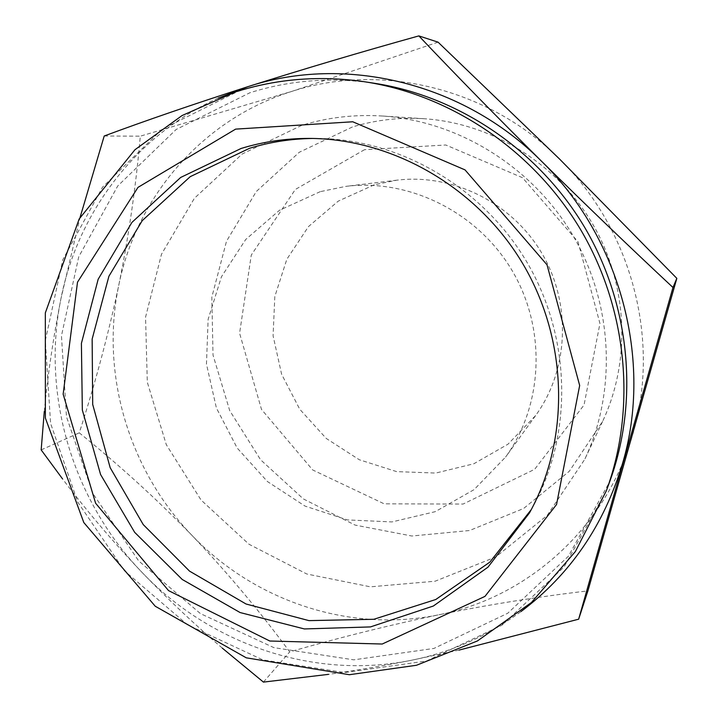 <?xml version="1.0" encoding="UTF-8"?>
<svg xmlns="http://www.w3.org/2000/svg" width="718" height="718" viewBox="0 0 718 718"><rect width="100%" height="100%" fill="white"/><g stroke="black" fill="none" stroke-linecap="round" stroke-linejoin="round"><path stroke-width="0.54" stroke-dasharray="3.59 2.69" d="M438.061 42.156L292.064 91.321L140.306 136.169C135.944 186.312 128.755 236.025 118.757 285.297C108.274 334.651 95.108 383.834 79.267 432.846C119.224 465.013 156.829 499.225 192.074 535.484C226.87 572.022 259.422 610.821 289.713 651.872C339.497 637.557 389.344 625.163 439.254 614.689C488.958 604.61 538.5 596.676 587.898 590.896M559.484 158.965C488.411 87.695 380.684 62.421 292.064 91.321C202.718 119.071 136.474 196.723 118.757 285.297C100.107 373.881 128.971 470.371 192.074 535.484C254.558 601.092 350.106 633.348 439.254 614.689C528.34 597.161 606.925 527.012 633.096 433.169C660.605 340.027 631.58 229.051 559.484 158.965M320.273 191.643L279.419 210.311L245.727 239.471L221.458 276.753L208.13 319.313L206.461 364.098L216.405 407.995L237.173 448.032L267.365 481.491L304.953 506.055L347.431 519.922L391.902 521.932L435.198 511.683L474.113 489.613L505.571 457.097C543.275 405.221 546.667 329.122 512.221 270.749C477.82 212.348 409.592 178.486 345.95 186.357L320.273 191.643M374.266 184.804L338.277 201.112L308.453 226.61L286.841 259.243L274.814 296.525L273.073 335.764L281.609 374.222L299.747 409.242L326.232 438.438L359.287 459.744L396.659 471.618L435.772 473.063L473.835 463.765L507.994 444.191L535.601 415.578C568.665 370.057 571.734 303.885 541.875 253.266C512.042 202.638 452.654 173.289 396.812 180.182L374.266 184.804M364.493 149.694L295.34 189.462L251.282 255.061L239.588 333.224L261.496 409.404L312.689 469.958L384.157 503.83L463.128 504.045L534.677 469.285L584.039 405.006L599.952 323.486L578.008 241.795L522.533 177.723L445.788 144.991L364.493 149.694M352.412 126.978L299.298 152.252L256.299 191.509L226.511 241.194L211.828 297.162L213.022 355.078L229.724 410.633L260.589 459.78L303.373 498.929L355.042 525.073L411.863 536.014L469.572 530.512L523.584 508.506L569.32 471.25L602.599 421.43C631.284 360.445 627.864 283.951 592.35 223.504C556.656 163.174 491.372 123.146 424.132 118.73C399.486 117.205 375.577 119.951 352.412 126.978M301.641 125.381L242.226 153.984L194.381 198.294L161.487 254.244L145.548 317.176L147.307 382.245L166.307 444.675L201.022 499.997L248.966 544.226L306.801 574.005L370.425 586.83L435.117 581.212L495.77 556.962L547.224 515.38L584.721 459.385C617.067 390.664 613.1 303.822 572.713 235.082C532.119 166.468 458.048 120.956 382.263 116.002C354.486 114.288 327.614 117.411 301.641 125.381M104.209 135.998L140.306 136.169M41.168 449.899L79.267 432.846M44.292 411.45C47.594 376.142 53.123 338.663 60.868 299.02L80.075 217.41M263.434 682.1L289.713 651.872M222.275 648.103C194.524 624.4 167.707 599.081 141.796 572.156C112.6 541.345 86.178 510.256 62.529 478.879M459.053 650.086L410.777 660.398C381.761 666.098 354.351 670.756 328.53 674.355M531.275 509.592L533.07 506.405C572.937 434.237 571.429 337.783 526.886 262.106C482.236 186.492 398.562 138.475 316.117 138.421L312.456 138.448M374.805 83.333C331.635 76.952 289.991 80.093 249.882 92.757L176.125 129.491L117.716 186.007L78.738 256.82L61.461 335.8L66.469 416.736L92.918 493.616L138.664 560.893L200.43 613.612L273.899 647.645L353.777 659.842L433.932 648.426L507.716 613.262L568.351 556.297L609.681 481.724M218.227 98.106C135.881 135.208 77.697 212.69 60.868 299.02C41.285 395.735 73.119 500.85 141.796 572.156C209.818 643.983 313.578 679.973 410.777 660.398C450.769 652.438 487.513 636.157 520.981 611.565M365.435 81.888C321.215 75.354 278.584 78.585 237.55 91.581L162.16 129.249L102.539 187.165L62.834 259.674L45.324 340.511L50.583 423.333L77.706 502.008L124.519 570.882L187.685 624.92L262.797 659.878L344.469 672.542L426.465 661.027L501.981 625.198L564.079 566.969L606.414 490.618M396.812 180.182L345.95 186.357M535.601 415.578L505.571 457.097M424.132 118.73L382.263 116.002M602.599 421.43L584.721 459.385M316.117 138.421L308.767 138.412M533.07 506.405L529.525 512.84"/><path stroke-width="1.08" d="M559.484 158.965L438.061 42.156L418.845 35.9C456.307 75.426 497.125 117.133 541.309 161.029C585.753 204.899 629.641 247.055 672.972 287.496L676.832 278.351L559.484 158.965M672.972 287.496L578.645 619.194L587.898 590.896L676.832 278.351M80.075 217.41L104.209 135.998C145.655 120.588 193.636 104.119 248.132 86.6C303.436 69.081 360.337 52.181 418.845 35.9M62.529 478.879L41.168 449.899L44.292 411.45M328.53 674.355L263.434 682.1L222.275 648.103M578.645 619.194L459.053 650.086M312.456 138.448C290.799 138.807 269.833 142.092 249.541 148.294L190.207 176.673L142.254 220.623L108.912 276.242L92.146 339.067L92.694 404.431L110.186 467.714L143.232 524.589L189.552 571.142L246.068 604.017L308.946 620.621L373.791 619.293L435.736 599.521L489.802 562.167L531.275 509.592M241.131 148.455L180.676 177.454L131.933 222.392L98.178 279.23L81.403 343.384L82.337 410.05L100.574 474.508L134.652 532.316L182.228 579.471L240.117 612.562L304.369 628.941L370.443 626.922L433.358 606.019L487.998 567.157L529.525 512.84C570.047 439.506 568.485 341.346 523.144 264.305C477.685 187.335 392.549 138.457 308.767 138.412C285.459 138.439 262.914 141.787 241.131 148.455M606.414 490.618L609.681 481.724C639.065 401.524 630.431 305.347 584.964 227.866C539.173 150.565 459.197 96.454 374.805 83.333L365.435 81.888C320.766 75.255 277.534 78.576 235.755 91.841L182.04 115.562L134.984 149.703L79.177 218.972L45.324 312.904L45.378 418.064L83.809 522.56L155.259 606.252L246.265 657.823L349.379 674.714L416.467 665.272L477.425 640.95L531.473 602.483L575.387 551.523L606.414 490.618C636.516 408.443 627.649 309.754 580.97 230.218C533.968 150.87 451.909 95.332 365.435 81.888M520.981 611.565C570.218 574.553 604.116 525.046 622.685 463.047C652.859 360.894 620.774 238.358 541.309 161.029C462.966 82.364 344.649 54.721 248.132 86.6L218.227 98.106M235.621 129.123L137.982 187.38L77.508 282.174L63.148 394.191L95.602 503.219L168.55 590.618L269.815 641.021L382.218 644.028L484.964 596.389L556.549 504.512L579.668 385.485L547.017 264.807L465.04 169.897L352.753 121.773L235.621 129.123"/></g></svg>
